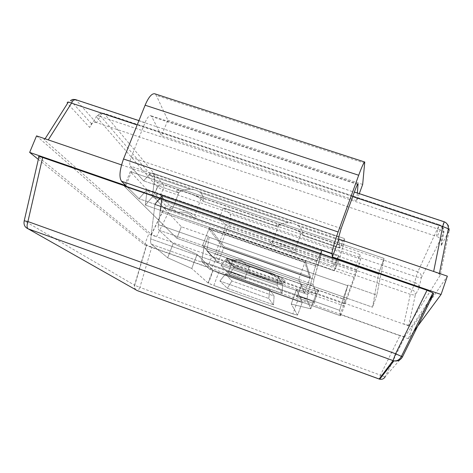 <?xml version="1.0" encoding="UTF-8"?>
<svg xmlns="http://www.w3.org/2000/svg" width="473" height="473" viewBox="0 0 473 473"><rect width="100%" height="100%" fill="white"/><g stroke="black" fill="none" stroke-linecap="round" stroke-linejoin="round"><path stroke-width="0.35" stroke-dasharray="2.37 1.77" d="M296.411 296.346L297.05 296.902C300.325 299.155 315.674 304.34 314.793 302.88L314.143 302.3C310.814 300.006 295.199 294.774 296.411 296.346L297.05 296.902C300.325 299.155 315.674 304.34 314.793 302.88L314.143 302.3C310.814 300.006 295.199 294.774 296.411 296.346M96.533 122.613L94.293 122.241L92.336 122.95L91.466 123.69L89.663 127.474L96.332 116.748C95.771 115.229 97.089 115.164 100.294 116.559L96.533 122.613L436.437 236.364L437.927 229.05L443.195 231.202L443.869 232.645L441.256 245.641L449.202 230.475L440.286 275.174L408.749 325.312L415.247 295.288L410.316 294.324L403.847 324.159L344.261 303.098L340.193 314.48L339.626 310.312L343.664 297.032L372.547 307.202L343.664 297.032L347.957 285.053L376.798 295.14L372.547 307.202L378.477 274.145L124.393 186.344L176.884 238.274L181.342 226.792L176.884 238.274L203.934 247.805L208.362 236.24L181.342 226.792L130.288 171.575L124.393 186.344L378.477 274.145L384.041 258.406L130.288 171.575L384.041 258.406L378.477 274.145L372.547 307.202L376.798 295.14L384.041 258.406L376.798 295.14L347.957 285.053L343.924 299.119L315.302 289.027C312.227 284.521 308.319 283.144 303.577 284.888C301.496 284.403 300.515 284.368 300.639 284.781L301.266 285.373C304.482 287.75 319.831 292.858 319.003 291.262L315.302 289.027C312.227 284.521 308.319 283.144 303.577 284.888L245.712 264.484C242.537 259.99 238.735 258.648 234.295 260.457L206.861 250.785L209.196 237.251L208.362 236.24L181.342 226.792L130.288 171.575L124.393 186.344L176.884 238.274L203.934 247.805L201.646 261.315L339.626 310.312L340.359 315.704L209.634 269.208C211.07 269.096 212.951 266.133 215.274 260.327L227.815 227.353C230.239 220.53 231.007 216.167 230.109 214.269L223.327 207.7L219.17 219.094L224.876 224.054C225.45 225.154 224.994 227.785 223.516 231.941L215.162 253.889C214.234 256.212 213.483 257.389 212.909 257.43L206.861 250.785L209.196 237.251L208.362 236.24L203.934 247.805L201.646 261.315L207.275 266.938L399.963 335.499L380.434 375.13L139.89 287.401L151.75 247.178L207.275 266.938L201.646 261.315L339.626 310.312L343.664 297.032L203.934 247.805L343.664 297.032L347.957 285.053L343.924 299.119L344.344 303.897L354.058 277.349L356.423 269.592L355.726 266.281L219.17 219.094M227.72 271.94L228.293 272.383C231.717 274.742 247.349 280.087 245.617 278.295L245.02 277.817C241.549 275.422 225.662 270.03 227.72 271.94L228.293 272.383C231.717 274.742 247.349 280.087 245.617 278.295L245.02 277.817C241.549 275.422 225.662 270.03 227.72 271.94M38.337 159.395L144.519 244.848L207.659 267.316L211.851 256.301L206.861 250.785L234.295 260.457C232.426 260.044 231.664 260.079 232.012 260.57L232.574 261.043C235.938 263.532 251.571 268.806 249.898 266.878L245.712 264.484C242.537 259.99 238.735 258.648 234.295 260.457C232.426 260.044 231.664 260.079 232.012 260.57L232.574 261.043C235.938 263.532 251.571 268.806 249.898 266.878L245.712 264.484L303.577 284.888C301.496 284.403 300.515 284.368 300.639 284.781L301.266 285.373C304.482 287.75 319.831 292.858 319.003 291.262L315.302 289.027L343.924 299.119L344.261 303.098L156.516 236.748L169.346 210.633L164.196 208.132L151.313 234.36L44.385 139.884L45.077 138.796M209.421 269.078L207.659 267.316M355.726 266.281L359.876 254.545L360.538 259.121C360.379 260.7 359.066 264.986 356.607 271.993L344.433 306.043C342.251 312.074 340.909 315.314 340.394 315.775L340.359 315.704M359.876 254.545L223.327 207.7M347.986 285.804L209.196 237.251L347.986 285.804M121.537 164.906L338.857 239.113L339.614 248.089L302.696 235.418L302.992 234.815L301.141 233.006C294.667 228.358 274.21 222.345 276.238 225.639L277.089 226.632L278.786 225.343C281.642 223.575 284.835 222.7 288.376 222.718C292.42 222.925 295.903 224.119 298.818 226.289C301.827 228.873 303.122 231.918 302.696 235.418L302.992 234.815L301.141 233.006C294.667 228.358 274.21 222.345 276.238 225.639L277.089 226.632L202.935 201.191L202.787 200.446L201.043 198.932C194.149 193.96 173.337 187.657 177.062 191.624L178.309 192.736L179.001 192.275C182.389 190.199 186.167 189.182 190.341 189.23C194.427 189.472 197.779 190.619 200.392 192.665C203.053 195.095 203.898 197.939 202.935 201.191L202.787 200.446L201.043 198.932C194.149 193.96 173.337 187.657 177.062 191.624L178.309 192.736L143.638 180.84L130.3 166.088C129.348 164.45 129.637 161.518 131.169 157.284L145.034 122.631C147.103 117.795 149.019 115.477 150.792 115.678L151.679 116.541L161.376 135.668L167.885 120.272L156.291 95.392L154.683 93.755M338.857 239.113L339.614 248.089L344.533 238.593C344.912 238.883 344.433 241.348 343.102 245.984L338.644 261.356L334.269 270.798L338.68 255.532L333.66 266.275L332.484 257.614L333.66 266.275L292.154 251.873C295.418 252.552 296.961 252.487 296.784 251.683L294.886 249.986C288.311 245.564 267.86 239.362 269.994 242.395L271.839 243.997L276.35 246.386L193.244 217.545C196.07 218.083 197.135 217.864 196.437 216.894L194.651 215.463C187.645 210.733 166.833 204.259 170.676 207.96L178.043 212.271L138.979 198.713L147.133 189.519L145.353 205.081L152.377 196.957L154.245 181.301C154.76 176.565 154.198 173.845 152.578 173.136C151.573 172.84 150.343 173.485 148.883 175.063L143.638 180.84L132.671 168.707L125.907 185.653M316.886 260.771L322.16 249.839L338.68 255.532L333.66 266.275L292.154 251.873C295.418 252.552 296.961 252.487 296.784 251.683L294.886 249.986C288.311 245.564 267.86 239.362 269.994 242.395L271.839 243.997L276.35 246.386L292.154 251.873C288.406 247.32 283.138 245.493 276.35 246.386L193.244 217.545C190.111 213.27 185.044 211.514 178.043 212.271L154.641 204.147L162.552 194.835L160.572 210.373L160.045 211.715L317.478 266.524L321.646 251.234L162.02 196.171L154.919 204.555L150.733 238.889L307.752 294.508L306.888 299.51L310.749 308.834L291.208 304.015L297.6 315.113L302.318 302.146C302.194 302.442 300.603 302.064 297.547 301.005L218.585 272.88L213.228 270.568L197.14 254.433L173.219 243.459L159.029 230.162L313.085 284.379L314.001 279.277L321.646 251.234L316.886 260.771L154.919 204.555L150.733 238.889L307.752 294.508L306.888 299.51L310.749 308.834L316.13 293.987L313.085 284.379L314.001 279.277L317.986 265.134L317.478 266.524L160.045 211.715L162.02 196.171L321.646 251.234L316.886 260.771L307.752 294.508L316.886 260.771L138.979 198.713L126.823 186.569L138.979 198.713L147.133 189.519L145.353 205.081L152.377 196.957L154.245 181.301C154.76 176.565 154.198 173.845 152.578 173.136C151.573 172.84 150.343 173.485 148.883 175.063L143.638 180.84L178.309 192.736L179.001 192.275C182.389 190.199 186.167 189.182 190.341 189.23C194.427 189.472 197.779 190.619 200.392 192.665C203.053 195.095 203.898 197.939 202.935 201.191L277.089 226.632L278.786 225.343C281.642 223.575 284.835 222.7 288.376 222.718C292.42 222.925 295.903 224.119 298.818 226.289C301.827 228.873 303.122 231.918 302.696 235.418L339.614 248.089L344.533 238.593C344.912 238.883 344.433 241.348 343.102 245.984L338.644 261.356L152.377 196.957L338.644 261.356L334.269 270.798L145.353 205.081L334.269 270.798L338.68 255.532L147.133 189.519L322.16 249.839L317.986 265.134L160.572 210.373L160.045 211.715L158.402 224.681L162.02 196.171L154.919 204.555L316.886 260.771L322.16 249.839L317.986 265.134M359.291 193.64L356.695 200.694L357.381 193.008M356.695 200.694L161.376 135.668M362.673 184.44L167.885 120.272M223.652 247.911L309.939 278.189L304.872 262.539L208.859 229.103L223.652 247.911L224.119 246.681L209.385 227.738L305.387 261.143L310.394 276.936L305.387 261.143L298.705 279.389L305.387 261.143L209.385 227.738L202.556 245.552L209.385 227.738L224.119 246.681L310.394 276.936L304.423 293.325L309.939 278.189L304.872 262.539L208.859 229.103L223.652 247.911L309.939 278.189L310.394 276.936L224.119 246.681L218.029 262.722L304.423 293.325L298.705 279.389L202.556 245.552L218.029 262.722L223.652 247.911M229.37 274.63L221.045 265.394L277.172 285.296L282.02 293.366L229.37 274.63L233.987 267.375L226.62 258.441L278.195 276.64L282.618 284.592L233.987 267.375L228.228 260.392L237.251 262.196L267.393 272.826L281.642 279.809C285.461 282.31 285.497 283.374 281.737 283.014L272.401 280.974L258.619 276.563L244.05 270.934L229.038 263.621C225.532 261.356 225.26 260.28 228.228 260.392L226.62 258.441L251.778 266.784L278.195 276.64L282.618 284.592L233.987 267.375L229.37 274.63L221.045 265.394L226.62 258.441L221.045 265.394L277.172 285.296L278.195 276.64L277.172 285.296L282.02 293.366L282.618 284.592L282.02 293.366L229.37 274.63M316.13 293.987L296.482 289.606L302.318 302.146C302.194 302.442 300.603 302.064 297.547 301.005L218.585 272.88L213.228 270.568L197.14 254.433L191.748 268.487L167.667 257.779L173.219 243.459L159.029 230.162L313.085 284.379L316.13 293.987L296.482 289.606L291.208 304.015L297.6 315.113L302.318 302.146L296.482 289.606L291.208 304.015L310.749 308.834L316.13 293.987M273.506 304.843L268.782 298.493L219.904 281.009L227.288 288.264L273.506 304.843L268.782 298.493L219.904 281.009L227.288 288.264L273.506 304.843L274.098 296.033L269.841 289.801L225.473 274.009L231.93 280.986L274.098 296.033L273.506 304.843M151.449 244.287L167.667 257.779L173.219 243.459L197.14 254.433L191.748 268.487L167.667 257.779L151.449 244.287C150.645 243.554 150.408 241.756 150.733 238.889C150.408 241.756 150.645 243.554 151.449 244.287L306.888 299.51L151.449 244.287M208.014 282.96L191.748 268.487L208.014 282.96L213.802 285.497L218.585 272.88L213.802 285.497L292.852 313.877L297.6 315.113L292.852 313.877L213.802 285.497L208.422 283.226L208.014 282.96L212.832 270.284L208.014 282.96M158.402 224.681C158.059 227.554 158.266 229.381 159.029 230.162C158.266 229.381 158.059 227.554 158.402 224.681L314.001 279.277L158.402 224.681M231.93 280.986L227.288 288.264L231.93 280.986L274.098 296.033L269.841 289.801L268.782 298.493L269.841 289.801L225.473 274.009L219.904 281.009L225.473 274.009L231.93 280.986M196.437 216.894L194.651 215.463C187.645 210.733 166.833 204.259 170.676 207.96L178.043 212.271L193.244 217.545C196.07 218.083 197.135 217.864 196.437 216.894M259.092 275.31C277.84 282.032 291.285 284.113 282.139 278.461C275.729 274.612 265.785 270.26 252.298 265.4C232.592 258.388 220.808 257.034 229.529 262.332C236.021 266.222 245.871 270.55 259.092 275.31C277.84 282.032 291.285 284.113 282.139 278.461C275.729 274.612 265.785 270.26 252.298 265.4C232.592 258.388 220.808 257.034 229.529 262.332C236.021 266.222 245.871 270.55 259.092 275.31M402.47 356.867L385.264 376.632L404.858 336.735L428.733 301.218M404.858 336.735L399.963 335.499M340.193 314.48L408.4 338.757L413.686 331.591M151.75 247.178L146.5 244.825L134.527 285.195L139.89 287.401C138.926 289.535 138.086 290.617 137.377 290.653M38.81 157.326L146.5 244.825M144.519 244.848L148.776 234.011L156.516 236.748L151.313 234.36M408.749 325.312L403.847 324.159L412.397 327.18L447.357 276.161M408.4 338.757L412.397 327.18M159.969 194.681L160.459 194.852L162.907 189.862L157.42 187.125L153.039 196.059L155.676 194.58L159.969 194.681L169.866 205.844C170.31 206.624 170.138 208.221 169.346 210.633L410.316 294.324L412.001 289.701L169.866 205.844L166.165 206.163L164.196 208.132L153.039 196.059M414.78 282.541L415.312 282.718C417.966 283.794 419.22 285.55 419.078 287.98L421.289 277.752L416.015 276.835L414.78 282.541L160.459 194.852M441.256 245.641L441.208 241.088C440.41 238.788 439.062 237.292 437.158 236.612L436.437 236.364M440.286 275.174L439.305 273.997L433.652 271.478M36.545 135.887L148.776 234.011M48.27 139.89C44.61 138.725 43.315 138.725 44.385 139.884M385.264 376.632C384.738 376.94 383.124 376.437 380.434 375.13L379.145 379.033M202.556 245.552L218.029 262.722L304.423 293.325L298.705 279.389L202.556 245.552M193.244 217.545C190.111 213.27 185.044 211.514 178.043 212.271M292.154 251.873C288.406 247.32 283.138 245.493 276.35 246.386M258.619 276.563C251.364 274.033 236.677 268.309 229.038 263.621C218.165 256.744 241.017 262.639 251.778 266.784C259.293 269.391 274.157 275.215 281.642 279.809C292.74 286.963 268.498 280.412 258.619 276.563M154.919 204.555L316.857 260.44M154.641 204.147L162.552 194.835L160.572 210.373M344.326 303.861L212.809 257.365M344.433 306.043L215.274 260.327M356.607 271.993L227.815 227.353M360.538 259.121L230.109 214.269M356.423 269.592L224.876 224.054M354.058 277.349L223.516 231.941M345.952 300.018L215.162 253.889M288.376 222.718L200.392 192.665L288.376 222.718M190.341 189.23L148.883 175.063L190.341 189.23M364.896 163.232L156.291 95.392M343.102 245.984L154.245 181.301L343.102 245.984M342.813 241.313L298.818 226.289L342.813 241.313M338.692 237.168L130.3 166.088M341.151 228.524L131.169 157.284M138.926 120.615L145.034 122.631M357.594 184.44L151.679 116.541M297.547 301.005L292.852 313.877L297.547 301.005M415.312 282.718L412.001 289.701C414.496 290.789 415.578 292.651 415.247 295.288L419.078 287.98M95.913 122.418L76.011 99.969L444.1 221.967L437.158 236.612M136.017 289.902C134.61 288.66 134.113 287.087 134.527 285.195L24.235 220.755M75.42 99.567L76.011 99.969L70.477 100.513L67.479 103.463L89.663 127.474M441.208 241.088L443.195 231.202C443.278 227.968 441.983 225.804 439.311 224.71L437.927 229.05L100.294 116.559C101.494 114.129 102.635 113.012 103.705 113.201L101.618 112.994L99.886 113.52L96.332 116.748L157.42 187.125L159.395 185.109L157.621 187.231L153.477 195.674M352.716 196.602L137.182 124.961M421.289 277.752L443.869 232.645C444.318 228.956 442.769 226.366 439.222 224.87L417.836 271.845L163.427 184.695L104.19 113.538L439.311 224.71L103.705 113.201L104.19 113.538L98.928 114.123L159.395 185.109L163.427 184.695C163.918 185.582 163.747 187.308 162.907 189.862L416.015 276.835L417.836 271.845C420.485 272.992 421.638 274.961 421.289 277.752M449.202 230.475C449.687 226.437 447.99 223.599 444.1 221.967L444.206 221.784M301.266 285.373L297.05 296.902L301.266 285.373M232.574 261.043L228.293 272.383L232.574 261.043M340.394 315.775L209.634 269.208M344.344 303.897L212.909 257.43M249.306 266.37L245.02 277.817L249.306 266.37M318.364 290.647L314.143 302.3L318.364 290.647M278.786 225.343L271.839 243.997L278.786 225.343M179.001 192.275L172.361 209.285L179.001 192.275M344.533 238.593L152.578 173.136L344.533 238.593M358.037 183.997L150.792 115.678M201.043 198.932L194.651 215.463L201.043 198.932M301.141 233.006L294.886 249.986L301.141 233.006M213.228 270.568L208.422 283.226L213.228 270.568M281.642 279.809L282.139 278.461L281.642 279.809M136.242 290.032C134.876 288.849 134.367 287.3 134.722 285.39L146.713 244.973M155.676 194.58L166.165 206.163L164.368 208.215L151.466 234.484M439.417 273.447L439.305 273.997M70.477 100.513L91.466 123.69M229.038 263.621L229.529 262.332L229.038 263.621"/><path stroke-width="0.71" d="M357.381 193.008L358.037 183.997C357.487 184.21 356.27 186.882 354.378 192.008L341.151 228.524L338.692 237.168L338.857 239.113L433.652 271.478L442.728 226.52L448.345 228.766L449.202 230.475M413.686 331.591L441.073 294.484L332.395 256.957L332.484 257.614L331.969 253.794C332.076 250.601 334.127 243.335 338.124 231.983L358.694 175.246C361.833 166.75 363.855 162.34 364.754 162.026L362.673 184.44L359.291 193.64M364.754 162.026L154.683 93.755C151.738 93.382 148.546 97.202 145.11 105.213L123.53 158.993C119.628 169.848 118.942 177.257 121.478 181.23L126.823 186.569L42.635 157.491L27.925 221.553L24.224 220.802C23.461 224.592 24.756 227.265 28.108 228.814L137.265 290.611L379.151 379.033L393.033 360.58L28.108 228.814C26.801 227.714 26.742 225.296 27.925 221.553L395.582 353.763L427.024 290.274L126.823 186.569L125.907 185.653L29.657 152.412L38.337 159.395M427.024 290.274L432.872 292.858L433.7 293.834L402.47 356.867L395.582 353.763L393.033 360.58L393.944 360.846C397.125 361.206 399.596 359.752 401.346 356.494L432.872 292.858M428.733 301.218L433.7 293.834M24.235 220.755L38.81 157.326C37.716 156.25 38.987 156.303 42.635 157.491M332.395 256.957L338.857 239.113M441.073 294.484L447.357 276.161L433.652 271.478M45.077 138.796L67.479 103.463C66.728 101.748 68.082 101.636 71.524 103.138L48.27 139.89L121.537 164.906M48.27 139.89L36.545 135.887L29.657 152.412M358.694 175.246L145.11 105.213M338.124 231.983L123.53 158.993M331.969 253.794L121.478 181.23M358.126 184.612L357.594 184.44M385.264 376.632C384.035 378.761 382.19 379.618 379.736 379.21L137.377 290.653M402.47 356.867C400.578 360.142 397.74 361.467 393.944 360.846L379.736 379.21L379.151 379.033M439.417 273.447L448.345 228.766C448.422 225.272 447.044 222.943 444.206 221.784L442.728 226.52L352.716 196.602M137.182 124.961L71.524 103.138C72.86 100.518 74.16 99.33 75.42 99.567L72.907 99.413L70.477 100.513M444.206 221.784L354.378 192.014M138.926 120.615L75.42 99.567"/></g></svg>
